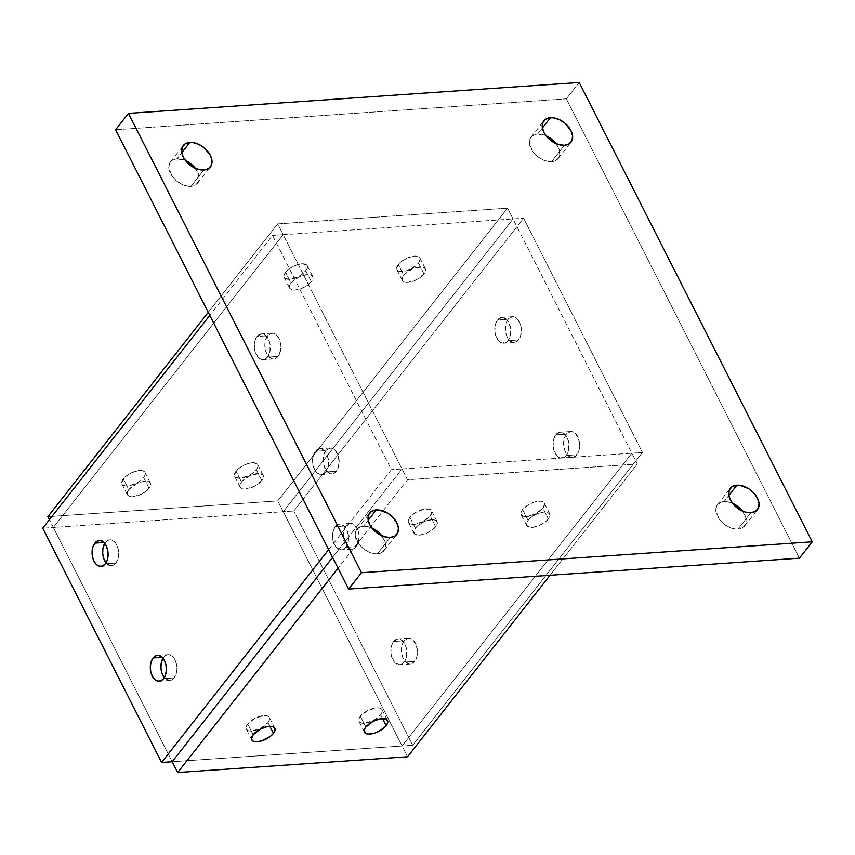<?xml version="1.0" encoding="UTF-8"?>
<svg xmlns="http://www.w3.org/2000/svg" width="855" height="855" viewBox="0 0 855 855"><rect width="100%" height="100%" fill="white"/><g stroke="black" fill="none" stroke-linecap="round" stroke-linejoin="round"><path stroke-width="0.64" stroke-dasharray="4.28 3.21" d="M546.035 135.763A17.25 11.179 38.1 0 0 537.603 134.075L542.391 127.983L537.603 134.075A17.25 11.179 38.1 0 0 531.03 137.206A17.25 11.179 38.1 0 0 533.873 152.96A17.25 11.179 38.1 0 0 551.593 161.638L564.428 145.275L551.593 161.638L548.814 161.552L542.893 159.832L537.239 156.283L532.697 151.453L529.427 143.437L530.089 138.767L532.964 135.475L537.603 134.075L546.302 135.881M732.468 503.242A17.25 11.179 38.1 0 0 724.035 501.554L728.823 495.451L724.035 501.554A17.25 11.179 38.1 0 0 717.463 504.674A17.25 11.179 38.1 0 0 720.295 520.438A17.25 11.179 38.1 0 0 738.015 529.106L750.861 512.744L738.015 529.106L735.247 529.021L729.326 527.3L723.672 523.752L719.13 518.932L715.859 510.916L715.902 508.447L717.698 504.386L721.535 501.992L726.814 501.629L732.724 503.36M371.85 527.963A17.25 11.179 38.1 0 0 363.418 526.274L368.206 520.171L363.418 526.274A17.25 11.179 38.1 0 0 356.845 529.395A17.25 11.179 38.1 0 0 359.677 545.159A17.25 11.179 38.1 0 0 377.397 553.826L390.243 537.464L377.397 553.826L374.629 553.741L368.708 552.02L363.054 548.472L358.512 543.652L355.242 535.636L355.285 533.167L357.08 529.106L360.917 526.712L366.197 526.349L372.107 528.08M185.417 160.484A17.25 11.179 38.1 0 0 176.985 158.795L181.773 152.703L176.985 158.795A17.25 11.179 38.1 0 0 170.412 161.926A17.25 11.179 38.1 0 0 173.255 177.68A17.25 11.179 38.1 0 0 190.975 186.358L203.811 169.995L190.975 186.358L188.196 186.272L182.275 184.552L176.622 181.004L172.079 176.173L168.809 168.157L169.472 163.487L172.347 160.195L176.985 158.795L185.685 160.601M579.209 82.475L566.373 98.827L799.404 558.176L566.373 98.827L579.209 82.475M115.596 129.736L566.373 98.827L115.596 129.736M555.996 143.587L559.223 149.636L559.726 154.744L559.106 156.946L556.231 160.227L551.593 161.638A17.25 11.179 38.1 0 0 558.165 158.506A17.25 11.179 38.1 0 0 555.996 143.587M742.429 511.055L745.656 517.104L746.159 522.213L745.539 524.414L742.664 527.706L738.015 529.106A17.25 11.179 38.1 0 0 744.598 525.975A17.25 11.179 38.1 0 0 742.429 511.055M381.811 535.775L385.039 541.824L385.541 546.933L384.921 549.134L382.046 552.426L377.397 553.826A17.25 11.179 38.1 0 0 383.981 550.695A17.25 11.179 38.1 0 0 381.811 535.775M195.378 168.307L198.606 174.356L199.108 179.465L198.488 181.666L195.613 184.947L190.975 186.358A17.25 11.179 38.1 0 0 197.548 183.227A17.25 11.179 38.1 0 0 195.378 168.307M508.116 319.257A12.932 8.005 -93.9 0 0 506 333.942A12.932 8.005 -93.9 0 0 514.25 342.502A12.932 8.005 -93.9 0 0 518.611 339.927L508.009 340.653A12.932 8.005 86.1 0 1 503.659 343.229A12.932 8.005 86.1 0 1 495.408 334.668A12.932 8.005 86.1 0 1 497.525 319.984L508.116 319.257L512.38 316.692L516.976 318.477L520.353 324.013L521.336 328.897L520.535 336.175L517.318 341.241L512.765 342.385L508.426 339.211L506.374 335.181L505.391 330.297L506.192 323.008L508.116 319.257L497.525 319.984L501.789 317.419L506.384 319.204L508.853 322.57L510.745 329.624L510.51 334.604L509.099 338.943L506.726 341.968L502.174 343.112L499.16 341.434L495.782 335.908L494.799 331.024L495.601 323.735L497.525 319.984A12.932 8.005 86.1 0 1 501.885 317.419A12.932 8.005 86.1 0 1 510.136 325.979A12.932 8.005 86.1 0 1 508.009 340.653L518.611 339.927A12.932 8.005 -93.9 0 0 520.727 325.253A12.932 8.005 -93.9 0 0 512.476 316.692A12.932 8.005 -93.9 0 0 508.116 319.257M566.384 434.094A12.932 8.005 -93.9 0 0 564.257 448.768A12.932 8.005 -93.9 0 0 572.508 457.34A12.932 8.005 -93.9 0 0 576.869 454.764L566.277 455.491A12.932 8.005 86.1 0 1 561.917 458.066A12.932 8.005 86.1 0 1 553.666 449.495A12.932 8.005 86.1 0 1 555.782 434.821L566.384 434.094L570.638 431.529L575.233 433.314L578.611 438.85L579.637 446.257L578.792 451.013L575.575 456.078L571.033 457.222L566.683 454.048L564.631 450.019L563.648 445.134L564.45 437.846L566.384 434.094L555.782 434.821L560.046 432.256L563.178 432.972L567.111 437.407L568.661 441.95L568.767 449.441L567.357 453.781L564.984 456.805L560.431 457.949L557.417 456.271L554.04 450.745L553.057 445.861L553.858 438.572L555.782 434.821A12.932 8.005 86.1 0 1 560.143 432.245A12.932 8.005 86.1 0 1 568.393 440.817A12.932 8.005 86.1 0 1 566.277 455.491L576.869 454.764A12.932 8.005 -93.9 0 0 578.985 440.09A12.932 8.005 -93.9 0 0 570.734 431.519A12.932 8.005 -93.9 0 0 566.384 434.094M345.912 525.921A12.932 8.005 -93.9 0 0 343.796 540.595A12.932 8.005 -93.9 0 0 352.046 549.167A12.932 8.005 -93.9 0 0 356.407 546.591L345.805 547.318A12.932 8.005 86.1 0 1 341.455 549.893A12.932 8.005 86.1 0 1 333.204 541.322A12.932 8.005 86.1 0 1 335.32 526.648L345.912 525.921L350.176 523.356L354.772 525.141L358.149 530.666L359.132 535.551L358.33 542.84L355.114 547.905L350.561 549.049L346.211 545.875L344.17 541.846L343.186 536.961L343.988 529.673L345.912 525.921L335.32 526.648L339.585 524.083L344.18 525.868L346.649 529.234L348.541 536.277L348.306 541.268L346.895 545.608L344.522 548.632L341.551 549.883L336.955 548.098L334.487 544.731L332.595 537.688L333.397 530.399L335.32 526.648A12.932 8.005 86.1 0 1 339.681 524.072A12.932 8.005 86.1 0 1 347.932 532.644A12.932 8.005 86.1 0 1 345.805 547.318L356.407 546.591A12.932 8.005 -93.9 0 0 358.523 531.917A12.932 8.005 -93.9 0 0 350.272 523.346A12.932 8.005 -93.9 0 0 345.912 525.921M404.18 640.758A12.932 8.005 -93.9 0 0 402.053 655.432A12.932 8.005 -93.9 0 0 410.304 663.993A12.932 8.005 -93.9 0 0 414.664 661.428L404.073 662.155A12.932 8.005 86.1 0 1 399.713 664.72A12.932 8.005 86.1 0 1 391.462 656.159A12.932 8.005 86.1 0 1 393.578 641.485L404.18 640.758L408.434 638.193L413.029 639.978L416.406 645.504L417.432 652.921L416.588 657.677L413.371 662.743L408.829 663.875L404.479 660.712L402.427 656.672L401.444 651.799L402.245 644.51L404.18 640.758L393.578 641.485L397.842 638.92L400.974 639.636L404.907 644.072L406.456 648.614L406.563 656.106L405.152 660.445L402.78 663.469L399.809 664.72L395.213 662.935L391.836 657.399L390.853 652.515L391.654 645.236L393.578 641.485A12.932 8.005 86.1 0 1 397.938 638.909A12.932 8.005 86.1 0 1 406.189 647.47A12.932 8.005 86.1 0 1 404.073 662.155L414.664 661.428A12.932 8.005 -93.9 0 0 416.78 646.743A12.932 8.005 -93.9 0 0 408.53 638.183A12.932 8.005 -93.9 0 0 404.18 640.758M412.676 745.25L402.085 745.977L631.877 453.203L642.468 452.477L412.676 745.25L293.831 510.98L523.623 218.217L642.468 452.477L631.877 453.203L513.021 218.944L523.623 218.217L513.021 218.944L283.24 511.707L293.831 510.98L283.24 511.707L402.085 745.977L412.676 745.25L642.468 452.477L523.623 218.217L293.831 510.98L412.676 745.25M402.085 745.977L631.877 453.203L513.021 218.944L283.24 511.707L407.557 756.771L402.085 745.977L172.197 761.73L53.341 527.471L283.133 234.698L401.978 468.968L332.574 557.407L401.978 468.968L391.387 469.694L401.978 468.968L283.133 234.698L272.542 235.424L283.133 234.698L53.341 527.471L42.75 528.198L53.341 527.471L172.197 761.73L402.085 745.977L631.877 453.203L637.349 463.998L407.461 479.762L338.046 568.201L407.461 479.762L401.978 468.968L407.461 479.762L637.349 463.998L631.877 453.203L402.085 745.977M267.636 335.748A12.932 8.005 -93.9 0 0 265.51 350.422A12.932 8.005 -93.9 0 0 273.76 358.982A12.932 8.005 -93.9 0 0 278.121 356.417L267.53 357.144A12.932 8.005 86.1 0 1 263.169 359.709A12.932 8.005 86.1 0 1 254.918 351.149A12.932 8.005 86.1 0 1 257.045 336.475L267.636 335.748L271.901 333.183L276.486 334.968L279.863 340.493L280.889 347.91L279.211 354.707L276.828 357.732L272.285 358.865L267.936 355.701L265.884 351.662L264.868 344.255L265.702 339.499L267.636 335.748L257.045 336.475L261.299 333.91L264.43 334.615L268.363 339.061L269.913 343.603L270.02 351.095L267.53 357.144L264.804 359.324L261.694 359.592L258.67 357.924L255.292 352.388L254.309 347.504L255.111 340.226L257.045 336.475A12.932 8.005 86.1 0 1 261.395 333.899A12.932 8.005 86.1 0 1 269.646 342.46A12.932 8.005 86.1 0 1 267.53 357.144L278.121 356.417A12.932 8.005 -93.9 0 0 280.237 341.733A12.932 8.005 -93.9 0 0 271.997 333.172A12.932 8.005 -93.9 0 0 267.636 335.748M325.894 450.585A12.932 8.005 -93.9 0 0 323.778 465.259A12.932 8.005 -93.9 0 0 332.018 473.82A12.932 8.005 -93.9 0 0 336.378 471.255L325.787 471.981A12.932 8.005 86.1 0 1 321.427 474.546A12.932 8.005 86.1 0 1 313.176 465.986A12.932 8.005 86.1 0 1 315.303 451.301L325.894 450.585L330.158 448.02L334.754 449.805L338.12 455.33L339.146 462.747L337.469 469.545L335.096 472.559L330.543 473.702L326.193 470.528L323.511 464.115L323.126 459.082L323.96 454.336L325.894 450.585L315.303 451.301L319.567 448.747L322.688 449.452L325.488 452.028L328.17 458.44L328.555 463.474L326.866 470.261L324.494 473.285L319.952 474.429L316.927 472.751L314.458 469.395L312.567 462.341L313.368 455.063L315.303 451.301A12.932 8.005 86.1 0 1 319.663 448.736A12.932 8.005 86.1 0 1 327.903 457.297A12.932 8.005 86.1 0 1 325.787 471.981L336.378 471.255A12.932 8.005 -93.9 0 0 338.495 456.57A12.932 8.005 -93.9 0 0 330.254 448.009A12.932 8.005 -93.9 0 0 325.894 450.585M104.342 544.111L105.432 542.401L103.861 542.508L105.432 542.401A12.932 8.005 -93.9 0 0 104.716 543.449M106.041 562.761A12.932 8.005 -93.9 0 0 111.556 565.647A12.932 8.005 -93.9 0 0 115.917 563.082L105.325 563.798L115.917 563.082L113.191 565.251L110.081 565.529L105.731 562.355M162.6 658.948L163.69 657.239L162.119 657.345L163.69 657.239A12.932 8.005 -93.9 0 0 162.974 658.286M164.299 677.598A12.932 8.005 -93.9 0 0 169.814 680.484A12.932 8.005 -93.9 0 0 174.174 677.908L163.583 678.635L174.174 677.908L171.449 680.088L168.339 680.366L163.989 677.192M328.63 549.647L391.387 469.694L272.542 235.424L209.785 315.377L272.542 235.424L391.387 469.694L328.63 549.647M105.432 542.401L108.158 540.232L111.268 539.954L114.281 541.621L116.75 544.988L118.3 549.541L118.685 554.574L117.84 559.32L115.917 563.082A12.932 8.005 -93.9 0 0 118.033 548.397A12.932 8.005 -93.9 0 0 109.782 539.836A12.932 8.005 -93.9 0 0 105.432 542.401M163.69 657.239L166.415 655.058L169.525 654.791L172.55 656.458L175.019 659.825L176.558 664.367L176.942 669.401L176.109 674.157L174.174 677.908A12.932 8.005 -93.9 0 0 176.29 663.234A12.932 8.005 -93.9 0 0 168.05 654.673A12.932 8.005 -93.9 0 0 163.69 657.239M548.344 518.985A12.932 5.75 -26.9 0 1 536.32 526.616A12.932 5.75 -26.9 0 1 526.659 525.536A12.932 5.75 -26.9 0 1 528.059 520.374L522.587 509.58A12.932 5.75 153.1 0 0 521.187 514.742A12.932 5.75 153.1 0 0 530.848 515.822A12.932 5.75 153.1 0 0 542.872 508.191L548.344 518.985L550.011 514.796L547.702 512.252L544.282 511.931L537.624 513.62L533.146 515.95L528.059 520.374L526.498 523.292L527.503 526.509L532.12 527.428L538.778 525.74L545.244 522.01L548.344 518.985L542.872 508.191L544.539 504.001L543.417 502.056L540.67 501.148L534.461 501.992L527.674 505.155L522.587 509.58L521.026 512.498L521.251 514.86L523.228 516.313L526.637 516.634L535.593 513.876L542.872 508.191A12.932 5.75 153.1 0 0 544.261 503.039A12.932 5.75 153.1 0 0 534.599 501.949A12.932 5.75 153.1 0 0 522.587 509.58L528.059 520.374A12.932 5.75 -26.9 0 1 540.071 512.744A12.932 5.75 -26.9 0 1 549.733 513.834A12.932 5.75 -26.9 0 1 548.344 518.985M435.655 526.712A12.932 5.75 -26.9 0 1 423.631 534.343A12.932 5.75 -26.9 0 1 413.97 533.264A12.932 5.75 -26.9 0 1 415.37 528.101L409.887 517.307A12.932 5.75 153.1 0 0 408.498 522.469A12.932 5.75 153.1 0 0 418.159 523.549A12.932 5.75 153.1 0 0 430.172 515.918L435.655 526.712L437.322 522.523L436.2 520.577L433.453 519.669L427.244 520.513L422.637 522.416L416.748 526.573L413.809 531.019L414.814 534.236L419.42 535.155L426.089 533.467L432.555 529.726L435.655 526.712L430.172 515.918L431.839 511.728L429.531 509.185L424.016 509.142L414.974 512.882L409.887 517.307L408.337 520.225L408.562 522.587L410.528 524.04L413.948 524.361L422.904 521.603L430.172 515.918A12.932 5.75 153.1 0 0 431.572 510.756A12.932 5.75 153.1 0 0 421.91 509.676A12.932 5.75 153.1 0 0 409.887 517.307L415.37 528.101A12.932 5.75 -26.9 0 1 427.382 520.471A12.932 5.75 -26.9 0 1 437.044 521.55A12.932 5.75 -26.9 0 1 435.655 526.712M380.667 714.855L382.548 718.574L380.667 714.855L382.217 711.937L381.993 709.575L380.015 708.122L376.606 707.801L367.65 710.558L360.382 716.244A12.932 5.75 153.1 0 0 358.982 721.406A12.932 5.75 153.1 0 0 368.644 722.486A12.932 5.75 153.1 0 0 380.667 714.855A12.932 5.75 153.1 0 0 382.057 709.693A12.932 5.75 153.1 0 0 372.395 708.613A12.932 5.75 153.1 0 0 360.382 716.244L358.822 719.162L359.047 721.524L361.024 722.977L364.433 723.298L373.389 720.541L380.667 714.855M365.855 727.039L360.382 716.244L365.855 727.039M267.968 722.582L269.859 726.29L267.968 722.582L269.528 719.664L269.304 717.302L267.326 715.849L263.906 715.528L254.961 718.286L247.683 723.971A12.932 5.75 153.1 0 0 246.293 729.123A12.932 5.75 153.1 0 0 255.955 730.213A12.932 5.75 153.1 0 0 267.968 722.582A12.932 5.75 153.1 0 0 269.368 717.42A12.932 5.75 153.1 0 0 259.706 716.34A12.932 5.75 153.1 0 0 247.683 723.971L246.133 726.878L246.358 729.251L248.324 730.704L251.744 731.025L260.7 728.268L267.968 722.582M253.166 734.766L247.683 723.971L253.166 734.766M332.574 557.407L401.978 468.968L631.877 453.203L401.978 468.968L332.574 557.407M550.022 575.265L637.349 463.998L550.022 575.265M285.559 272.253A12.932 5.75 153.1 0 0 284.17 277.405A12.932 5.75 153.1 0 0 293.831 278.484A12.932 5.75 153.1 0 0 305.844 270.853L311.327 281.648A12.932 5.75 -26.9 0 1 299.303 289.279A12.932 5.75 -26.9 0 1 289.642 288.199A12.932 5.75 -26.9 0 1 291.042 283.048L285.559 272.253L290.647 267.829L297.444 264.655L301.783 263.8L306.4 264.719L307.522 266.675L306.838 269.357L302.745 273.878L298.577 276.539L289.621 279.307L285.014 278.388L283.892 276.432L285.559 272.253L291.042 283.048L298.31 277.362L302.916 275.449L309.125 274.615L311.872 275.513L312.994 277.469L311.327 281.648L304.049 287.333L295.103 290.102L291.683 289.77L289.706 288.317L289.482 285.955L291.042 283.048A12.932 5.75 -26.9 0 1 303.055 275.417A12.932 5.75 -26.9 0 1 312.716 276.496A12.932 5.75 -26.9 0 1 311.327 281.648L305.844 270.853A12.932 5.75 153.1 0 0 307.244 265.702A12.932 5.75 153.1 0 0 297.583 264.623A12.932 5.75 153.1 0 0 285.559 272.253M398.259 264.526A12.932 5.75 153.1 0 0 396.859 269.678A12.932 5.75 153.1 0 0 406.52 270.768A12.932 5.75 153.1 0 0 418.544 263.137L424.016 273.931A12.932 5.75 -26.9 0 1 412.003 281.562A12.932 5.75 -26.9 0 1 402.342 280.472A12.932 5.75 -26.9 0 1 403.731 275.321L398.259 264.526L401.358 261.502L407.824 257.772L414.483 256.083L419.089 257.002L420.211 258.947L418.544 263.137L411.266 268.812L406.659 270.725L400.45 271.569L397.703 270.661L396.581 268.716L398.259 264.526L403.731 275.321L406.83 272.296L413.296 268.566L421.814 266.888L425.352 268.652L425.576 271.014L424.016 273.931L416.748 279.606L407.792 282.374L404.372 282.054L402.406 280.59L402.181 278.228L403.731 275.321A12.932 5.75 -26.9 0 1 415.754 267.69A12.932 5.75 -26.9 0 1 425.416 268.769A12.932 5.75 -26.9 0 1 424.016 273.931L418.544 263.137A12.932 5.75 153.1 0 0 419.933 257.975A12.932 5.75 153.1 0 0 410.272 256.895A12.932 5.75 153.1 0 0 398.259 264.526M123.355 478.907A12.932 5.75 153.1 0 0 121.966 484.069A12.932 5.75 153.1 0 0 131.627 485.148A12.932 5.75 153.1 0 0 143.64 477.518L149.123 488.312A12.932 5.75 -26.9 0 1 137.099 495.943A12.932 5.75 -26.9 0 1 127.438 494.863A12.932 5.75 -26.9 0 1 128.838 489.701L123.355 478.907L128.442 474.493L135.24 471.319L141.449 470.474L144.196 471.383L145.318 473.328L144.634 476.021L140.541 480.542L136.373 483.203L129.511 485.683L125.557 485.95L122.81 485.042L121.688 483.096L123.355 478.907L128.838 489.701L136.105 484.026L140.712 482.113L146.921 481.269L149.668 482.177L150.79 484.122L149.123 488.312L141.845 493.998L132.899 496.755L129.479 496.434L127.502 494.981L127.277 492.619L128.838 489.701A12.932 5.75 -26.9 0 1 140.851 482.07A12.932 5.75 -26.9 0 1 150.512 483.161A12.932 5.75 -26.9 0 1 149.123 488.312L143.64 477.518A12.932 5.75 153.1 0 0 145.04 472.366A12.932 5.75 153.1 0 0 135.379 471.276A12.932 5.75 153.1 0 0 123.355 478.907M236.055 471.191A12.932 5.75 153.1 0 0 234.655 476.342A12.932 5.75 153.1 0 0 244.316 477.421A12.932 5.75 153.1 0 0 256.34 469.79L261.812 480.585A12.932 5.75 -26.9 0 1 249.799 488.216A12.932 5.75 -26.9 0 1 240.137 487.136A12.932 5.75 -26.9 0 1 241.527 481.985L236.055 471.191L241.142 466.766L247.929 463.592L252.278 462.737L256.885 463.656L258.007 465.612L257.334 468.294L253.24 472.815L249.062 475.476L240.116 478.244L235.499 477.325L234.377 475.369L236.055 471.191L241.527 481.985L244.626 478.96L251.092 475.23L259.61 473.552L263.148 475.316L263.372 477.678L261.812 480.585L254.544 486.271L245.588 489.039L242.168 488.707L240.202 487.254L239.977 484.892L241.527 481.985A12.932 5.75 -26.9 0 1 253.55 474.354A12.932 5.75 -26.9 0 1 263.212 475.433A12.932 5.75 -26.9 0 1 261.812 480.585L256.34 469.79A12.932 5.75 153.1 0 0 257.729 464.639A12.932 5.75 153.1 0 0 248.068 463.56A12.932 5.75 153.1 0 0 236.055 471.191M277.757 500.912L283.24 511.707L513.021 218.944L507.549 208.15L277.757 500.912L47.869 516.677L277.757 500.912L507.549 208.15L513.021 218.944L283.133 234.698L277.661 223.903L507.549 208.15L277.661 223.903L283.133 234.698L53.341 527.471L49.408 519.712L53.341 527.471L283.24 511.707L277.757 500.912M208.246 312.342L277.661 223.903L208.246 312.342M283.24 511.707L513.021 218.944L283.133 234.698L53.341 527.471L283.24 511.707M531.03 137.206L543.865 120.844M717.463 504.674L730.298 488.323M356.845 529.395L369.681 513.043M170.412 161.926L183.248 145.564M197.548 183.227L210.394 166.864M383.981 550.695L396.816 534.343M744.598 525.975L757.434 509.623M558.165 158.506L571.012 142.144M514.25 342.502L503.659 343.229M572.508 457.34L561.917 458.066M352.046 549.167L341.455 549.893M410.304 663.993L399.713 664.72M408.53 638.183L397.938 638.909M350.272 523.346L339.681 524.072M570.734 431.519L560.143 432.245M512.476 316.692L501.885 317.419M273.76 358.982L263.169 359.709M332.018 473.82L321.427 474.546M111.556 565.647L100.965 566.373M169.814 680.484L159.222 681.211M168.05 654.673L157.448 655.4M109.782 539.836L99.191 540.563M330.254 448.009L319.663 448.736M271.997 333.172L261.395 333.899M526.659 525.536L521.187 514.742M413.97 533.264L408.498 522.469M364.454 732.201L358.982 721.406M251.765 739.917L246.293 729.123M274.84 728.214L269.368 717.42M387.529 720.487L382.057 709.693M437.044 521.55L431.572 510.756M549.733 513.834L544.261 503.039M284.17 277.405L289.642 288.199M396.859 269.678L402.342 280.472M121.966 484.069L127.438 494.863M234.655 476.342L240.137 487.136M257.729 464.639L263.212 475.433M145.04 472.366L150.512 483.161M419.933 257.975L425.416 268.769M307.244 265.702L312.716 276.496"/><path stroke-width="1.28" d="M550.449 117.712L542.391 127.983L550.449 117.712L553.217 117.798L559.138 119.518L564.802 123.067L570.958 130.569L572.604 135.913L571.942 140.583L569.077 143.875L564.428 145.275A17.25 11.179 -141.9 0 1 546.708 136.597A17.25 11.179 -141.9 0 1 543.865 120.844A17.25 11.179 -141.9 0 1 550.449 117.712A17.25 11.179 -141.9 0 1 568.169 126.39A17.25 11.179 -141.9 0 1 571.012 142.144A17.25 11.179 -141.9 0 1 564.428 145.275L558.721 144.581L552.822 141.898L547.617 137.623L543.919 132.418L542.273 127.074L542.936 122.404L545.8 119.123L550.449 117.712M736.882 485.191L728.823 495.451L736.882 485.191L739.65 485.277L748.488 488.568L753.683 492.843L757.391 498.038L759.037 503.381L758.374 508.052L755.499 511.343L750.861 512.744A17.25 11.179 -141.9 0 1 733.141 504.076A17.25 11.179 -141.9 0 1 730.298 488.323A17.25 11.179 -141.9 0 1 736.882 485.191A17.25 11.179 -141.9 0 1 754.602 493.859A17.25 11.179 -141.9 0 1 757.434 509.623A17.25 11.179 -141.9 0 1 750.861 512.744L745.154 512.06L739.254 509.366L734.05 505.102L730.341 499.897L728.695 494.553L729.368 489.883L732.233 486.591L736.882 485.191M376.264 509.911L368.206 520.171L376.264 509.911L379.032 509.997L387.871 513.289L393.065 517.564L396.773 522.758L398.419 528.101L397.757 532.772L394.882 536.064L390.243 537.464A17.25 11.179 -141.9 0 1 372.524 528.796A17.25 11.179 -141.9 0 1 369.681 513.043A17.25 11.179 -141.9 0 1 376.264 509.911A17.25 11.179 -141.9 0 1 393.984 518.579A17.25 11.179 -141.9 0 1 396.816 534.343A17.25 11.179 -141.9 0 1 390.243 537.464L384.536 536.769L378.637 534.086L373.432 529.822L369.723 524.617L368.077 519.274L368.74 514.603L371.615 511.311L376.264 509.911M189.831 142.432L181.773 152.703L189.831 142.432L192.599 142.518L198.52 144.239L204.185 147.787L210.341 155.289L211.987 160.633L211.324 165.304L208.46 168.595L203.811 169.995A17.25 11.179 -141.9 0 1 186.091 161.317A17.25 11.179 -141.9 0 1 183.248 145.564A17.25 11.179 -141.9 0 1 189.831 142.432A17.25 11.179 -141.9 0 1 207.551 151.111A17.25 11.179 -141.9 0 1 210.394 166.864A17.25 11.179 -141.9 0 1 203.811 169.995L198.104 169.301L192.204 166.618L186.999 162.343L183.301 157.138L181.655 151.795L182.318 147.124L185.182 143.843L189.831 142.432M348.637 589.074L361.473 572.711L812.25 541.813L799.404 558.176L348.637 589.074L115.596 129.736L128.442 113.373L115.596 129.736L348.637 589.074L799.404 558.176L812.25 541.813L579.209 82.475L128.442 113.373L361.473 572.711L348.637 589.074M361.473 572.711L812.25 541.813L579.209 82.475L128.442 113.373L361.473 572.711M555.996 143.587A17.25 11.179 38.1 0 0 546.035 135.763L551.956 139.429L556.498 144.26M742.429 511.055A17.25 11.179 38.1 0 0 732.468 503.242L738.389 506.897L742.931 511.728M381.811 535.775A17.25 11.179 38.1 0 0 371.85 527.963L377.771 531.618L382.313 536.448M195.378 168.307A17.25 11.179 38.1 0 0 185.417 160.484L191.338 164.149L195.881 168.98M104.716 543.449A12.932 8.005 -93.9 0 0 106.041 562.761L103.679 558.326L102.696 553.442L102.931 548.45L104.716 543.449M94.841 543.128L103.861 542.508L94.841 543.128L97.566 540.948L100.676 540.681L103.69 542.348L106.159 545.714L107.709 550.267L108.083 555.29L107.249 560.046L105.325 563.798A12.932 8.005 86.1 0 1 100.965 566.373A12.932 8.005 86.1 0 1 92.714 557.813A12.932 8.005 86.1 0 1 94.841 543.128A12.932 8.005 86.1 0 1 99.191 540.563A12.932 8.005 86.1 0 1 107.441 549.124A12.932 8.005 86.1 0 1 105.325 563.798L102.6 565.978L99.49 566.256L96.465 564.578L93.997 561.222L92.458 556.669L92.073 551.635L92.906 546.879L94.841 543.128M162.974 658.286A12.932 8.005 -93.9 0 0 164.299 677.598L161.948 673.163L160.964 668.279L161.189 663.288L162.974 658.286M153.098 657.965L162.119 657.345L153.098 657.965L155.824 655.785L158.934 655.518L161.948 657.185L164.417 660.552L165.966 665.094L166.351 670.128L165.507 674.884L163.583 678.635A12.932 8.005 86.1 0 1 159.222 681.211A12.932 8.005 86.1 0 1 150.972 672.65A12.932 8.005 86.1 0 1 153.098 657.965A12.932 8.005 86.1 0 1 157.448 655.4A12.932 8.005 86.1 0 1 165.699 663.961A12.932 8.005 86.1 0 1 163.583 678.635L160.858 680.815L157.748 681.093L154.723 679.415L152.254 676.048L150.715 671.506L150.33 666.473L151.164 661.717L153.098 657.965M172.197 761.73L161.595 762.457L328.63 549.647L161.595 762.457L172.197 761.73L332.574 557.407L172.197 761.73L332.574 557.407L172.197 761.73L177.669 772.525L172.197 761.73M209.785 315.377L42.75 528.198L161.595 762.457L42.75 528.198L209.785 315.377M386.139 725.649A12.932 5.75 -26.9 0 1 374.116 733.28A12.932 5.75 -26.9 0 1 364.454 732.201A12.932 5.75 -26.9 0 1 365.855 727.039L364.294 729.956L365.299 733.173L368.056 734.082L374.255 733.237L378.872 731.335L384.761 727.178L387.133 724.153L387.807 721.46L385.498 718.916L379.983 718.873L373.122 721.353L365.855 727.039A12.932 5.75 -26.9 0 1 377.867 719.408A12.932 5.75 -26.9 0 1 387.529 720.487A12.932 5.75 -26.9 0 1 386.139 725.649L382.548 718.574L386.139 725.649M273.45 733.376A12.932 5.75 -26.9 0 1 261.427 741.007A12.932 5.75 -26.9 0 1 251.765 739.917A12.932 5.75 -26.9 0 1 253.166 734.766L251.488 738.955L252.61 740.9L255.356 741.809L261.566 740.964L270.34 736.39L273.45 733.376L275.118 729.187L272.809 726.643L267.294 726.6L260.433 729.08L253.166 734.766A12.932 5.75 -26.9 0 1 265.178 727.135A12.932 5.75 -26.9 0 1 274.84 728.214A12.932 5.75 -26.9 0 1 273.45 733.376L269.859 726.29L273.45 733.376M338.046 568.201L177.669 772.525L407.557 756.771L550.022 575.265L407.557 756.771L177.669 772.525L338.046 568.201M49.408 519.712L47.869 516.677L208.246 312.342L47.869 516.677L49.408 519.712"/></g></svg>
